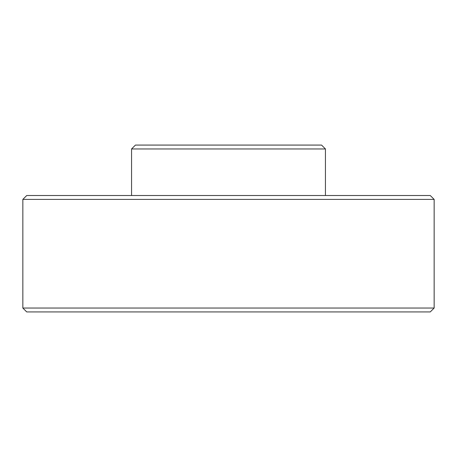 <?xml version="1.0" encoding="UTF-8"?>
<svg xmlns="http://www.w3.org/2000/svg" width="457" height="457" viewBox="0 0 457 457"><rect width="100%" height="100%" fill="white"/><g stroke="black" fill="none" stroke-linecap="round" stroke-linejoin="round"><path stroke-width="0.69" d="M131.559 148.953L135.438 145.075L321.562 145.075L325.441 148.953L131.559 148.953L131.559 195.516M434.15 308.047L430.271 311.925L26.729 311.925L22.85 308.047L434.15 308.047L434.15 199.401L22.85 199.401L22.85 308.047M22.85 199.401L26.729 195.516L430.271 195.516L434.15 199.401M325.441 148.953L325.441 195.516"/></g></svg>
